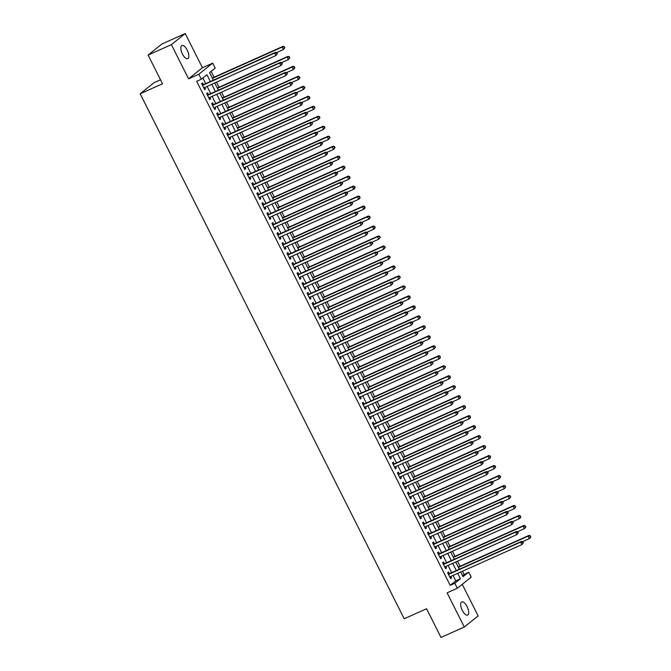 <?xml version="1.0" encoding="UTF-8"?>
<svg xmlns="http://www.w3.org/2000/svg" width="671" height="671" viewBox="0 0 671 671"><rect width="100%" height="100%" fill="white"/><g stroke="black" fill="none" stroke-linecap="round" stroke-linejoin="round"><path stroke-width="1.01" d="M467.083 606.576A7.188 2.986 65.9 0 0 461.749 601.937A7.188 2.986 65.9 0 0 462.294 610.417A7.188 2.986 65.9 0 0 467.628 615.055A7.188 2.986 65.9 0 0 467.083 606.576M187.234 50.149A7.188 2.986 65.9 0 0 181.9 45.511A7.188 2.986 65.9 0 0 182.437 53.99A7.188 2.986 65.9 0 0 187.771 58.629A7.188 2.986 65.9 0 0 187.234 50.149M462.478 575.492L468.685 572.162L471.201 577.152L457.337 588.241L454.829 583.25L460.449 578.754L457.731 573.353M160.52 79.782L154.02 82.692L140.164 93.781L404.202 618.771L426.563 608.756L440.998 637.45L464.282 627.016L478.146 615.928L462.244 584.315M140.164 93.781L162.525 83.766L148.09 55.072L161.946 43.984L185.238 33.55L171.382 44.638L188.576 78.826L198.817 74.238L212.682 63.141L215.19 68.132L209.57 72.627L213.37 80.184M188.576 78.826L202.432 67.737L185.238 33.55M202.432 67.737L212.682 63.141M464.03 574.25L462.504 571.214M460.029 566.299L457.488 561.233M455.013 556.318L452.464 551.252M449.989 546.337L447.448 541.271M444.974 536.355L442.424 531.289M439.95 526.374L437.408 521.308M434.934 516.393L432.384 511.327M429.91 506.412L427.368 501.354M424.894 496.431L422.344 491.373M419.87 486.45L417.328 481.392M414.854 476.469L412.304 471.411M409.83 466.488L407.289 461.43M404.814 456.506L402.264 451.449M399.79 446.525L397.249 441.468M394.774 436.544L392.225 431.487M389.75 426.563L387.209 421.505M384.735 416.582L382.185 411.524M379.711 406.601L377.169 401.543M374.695 396.62L372.145 391.562M369.671 386.647L367.129 381.581M364.655 376.666L362.105 371.6M359.631 366.685L357.089 361.619M354.615 356.704L352.065 351.638M349.591 346.722L347.05 341.656M344.575 336.741L342.025 331.675M339.56 326.76L337.01 321.694M334.535 316.779L331.994 311.713M329.52 306.798L326.97 301.732M324.496 296.817L321.954 291.751M319.48 286.836L316.93 281.778M314.456 276.855L311.914 271.797M309.44 266.873L306.89 261.816M304.416 256.892L301.875 251.835M299.4 246.911L296.85 241.854M294.376 236.93L291.835 231.872M289.36 226.949L286.811 221.891M284.336 216.968L281.795 211.91M279.321 206.987L276.771 201.929M274.296 197.006L271.755 191.948M269.281 187.024L266.731 181.967M264.257 177.043L261.715 171.986M259.241 167.071L256.691 162.005M254.217 157.089L251.675 152.023M249.201 147.108L246.651 142.042M244.177 137.127L241.635 132.061M239.161 127.146L236.611 122.08M234.137 117.165L231.596 112.099M229.121 107.184L226.572 102.118M224.097 97.203L221.556 92.137M219.081 87.222L216.532 82.156M214.057 77.24L211.122 71.394M148.09 55.072L171.382 44.638M449.427 573.68L448.555 571.935L447.616 572.69L450.627 578.679L451.566 577.924L450.82 576.448M444.412 563.707L443.531 561.954L442.6 562.709L445.611 568.698L446.542 567.943L445.804 566.467M439.388 553.726L438.515 551.973L437.576 552.728L440.587 558.717L441.526 557.962L440.78 556.485M434.372 543.745L433.491 541.992L432.56 542.747L435.571 548.735L436.502 547.981L435.764 546.504M429.356 533.764L428.475 532.011L427.536 532.766L430.547 538.754L431.487 537.999L430.74 536.523M424.332 523.783L423.451 522.03L422.52 522.784L425.531 528.773L426.462 528.018L425.724 526.542M419.316 513.801L418.436 512.057L417.496 512.803L420.507 518.792L421.447 518.037L420.7 516.561M414.292 503.82L413.411 502.076L412.48 502.822L415.492 508.811L416.423 508.064L415.685 506.58M409.276 493.839L408.396 492.095L407.456 492.841L410.467 498.83L411.407 498.083L410.66 496.599M404.252 483.858L403.372 482.113L402.441 482.86L405.452 488.849L406.383 488.102L405.645 486.626M399.237 473.877L398.356 472.132L397.417 472.879L400.428 478.868L401.367 478.121L400.621 476.645M394.212 463.896L393.332 462.151L392.401 462.898L395.412 468.886L396.343 468.14L395.605 466.664M389.197 453.915L388.316 452.17L387.377 452.917L390.388 458.905L391.327 458.159L390.581 456.683M384.173 443.934L383.292 442.189L382.361 442.935L385.372 448.924L386.311 448.178L385.565 446.701M379.157 433.952L378.276 432.208L377.337 432.954L380.348 438.943L381.287 438.197L380.541 436.72M374.133 423.971L373.252 422.227L372.321 422.973L375.332 428.962L376.272 428.215L375.525 426.739M369.117 413.99L368.236 412.246L367.297 412.992L370.308 418.981L371.248 418.234L370.501 416.758M364.093 404.009L363.212 402.264L362.281 403.011L365.292 409L366.232 408.253L365.485 406.777M359.077 394.028L358.197 392.283L357.257 393.03L360.268 399.019L361.208 398.272L360.47 396.796M354.053 384.047L353.181 382.302L352.241 383.049L355.253 389.037L356.192 388.291L355.445 386.815M349.037 374.066L348.157 372.321L347.217 373.076L350.228 379.056L351.168 378.31L350.43 376.834M344.013 364.085L343.141 362.34L342.202 363.095L345.213 369.084L346.152 368.329L345.406 366.852M338.998 354.103L338.117 352.359L337.178 353.114L340.197 359.102L341.128 358.348L340.39 356.871M333.973 344.131L333.101 342.378L332.162 343.133L335.173 349.121L336.112 348.366L335.366 346.89M328.958 334.15L328.077 332.397L327.138 333.151L330.157 339.14L331.088 338.385L330.35 336.909M323.934 324.168L323.061 322.415L322.122 323.17L325.133 329.159L326.072 328.404L325.326 326.928M318.918 314.187L318.037 312.434L317.098 313.189L320.117 319.178L321.048 318.423L320.31 316.947M313.894 304.206L313.022 302.453L312.082 303.208L315.093 309.197L316.033 308.442L315.286 306.966M308.878 294.225L307.997 292.481L307.066 293.227L310.077 299.216L311.009 298.461L310.27 296.985M303.854 284.244L302.982 282.499L302.042 283.246L305.053 289.235L305.993 288.488L305.246 287.003M298.838 274.263L297.958 272.518L297.027 273.265L300.038 279.253L300.969 278.507L300.231 277.022M293.814 264.282L292.942 262.537L292.002 263.284L295.014 269.272L295.953 268.526L295.206 267.041M288.798 254.301L287.918 252.556L286.987 253.303L289.998 259.291L290.929 258.545L290.191 257.068M283.774 244.319L282.902 242.575L281.963 243.321L284.974 249.31L285.913 248.564L285.167 247.087M278.759 234.338L277.878 232.594L276.947 233.34L279.958 239.329L280.889 238.582L280.151 237.106M273.734 224.357L272.862 222.613L271.923 223.359L274.934 229.348L275.873 228.601L275.127 227.125M268.719 214.376L267.838 212.632L266.907 213.378L269.918 219.367L270.849 218.62L270.111 217.144M263.703 204.395L262.822 202.65L261.883 203.397L264.894 209.386L265.833 208.639L265.087 207.163M258.679 194.414L257.798 192.669L256.867 193.416L259.878 199.404L260.809 198.658L260.071 197.182M253.663 184.433L252.782 182.688L251.843 183.435L254.854 189.423L255.794 188.677L255.047 187.201M248.639 174.452L247.758 172.707L246.827 173.454L249.838 179.442L250.769 178.696L250.031 177.219M243.623 164.47L242.743 162.726L241.803 163.472L244.814 169.461L245.754 168.715L245.007 167.238M238.599 154.489L237.719 152.745L236.788 153.491L239.799 159.48L240.73 158.733L239.992 157.257M233.583 144.508L232.703 142.764L231.763 143.519L234.775 149.507L235.714 148.752L234.967 147.276M228.559 134.527L227.679 132.783L226.748 133.537L229.759 139.526L230.69 138.771L229.952 137.295M223.544 124.554L222.663 122.801L221.724 123.556L224.735 129.545L225.674 128.79L224.928 127.314M218.52 114.573L217.639 112.82L216.708 113.575L219.719 119.564L220.658 118.809L219.912 117.333M213.504 104.592L212.623 102.839L211.684 103.594L214.695 109.583L215.634 108.828L214.888 107.352M208.48 94.611L207.599 92.858L206.668 93.613L209.679 99.602L210.619 98.847L209.872 97.37M210.367 81.535L206.945 74.733L201.334 79.228L196.67 81.308L450.174 585.338L455.794 580.843L453.076 575.441M451.684 572.673L448.052 565.46M446.66 562.692L443.036 555.479M441.644 552.711L438.012 545.498M436.62 542.73L432.996 535.517M431.604 532.749L427.972 525.536M426.58 522.776L422.956 515.554M421.564 512.795L417.932 505.573M416.54 502.814L412.917 495.592M411.524 492.833L407.893 485.611M406.5 482.852L402.877 475.63M401.484 472.87L397.853 465.649M396.46 462.889L392.837 455.668M391.445 452.908L387.813 445.687M386.429 442.927L382.797 435.714M381.405 432.946L377.773 425.733M376.389 422.965L372.757 415.752M371.365 412.984L367.733 405.77M366.349 403.003L362.717 395.789M361.325 393.021L357.693 385.808M356.309 383.04L352.678 375.827M351.285 373.059L347.653 365.846M346.27 363.078L342.638 355.865M341.245 353.097L337.614 345.884M336.23 343.116L332.598 335.903M331.206 333.135L327.574 325.921M326.19 323.154L322.558 315.94M321.166 313.172L317.534 305.959M316.15 303.2L312.518 295.978M311.126 293.219L307.503 285.997M306.11 283.237L302.478 276.016M301.086 273.256L297.463 266.035M296.07 263.275L292.439 256.054M291.046 253.294L287.423 246.072M286.031 243.313L282.399 236.091M281.006 233.332L277.383 226.11M275.991 223.351L272.359 216.137M270.967 213.37L267.343 206.156M265.951 203.388L262.319 196.175M260.927 193.407L257.303 186.194M255.911 183.426L252.279 176.213M250.887 173.445L247.264 166.232M245.871 163.464L242.239 156.251M240.847 153.483L237.224 146.27M235.831 143.502L232.2 136.288M230.807 133.521L227.184 126.307M225.791 123.539L222.16 116.326M220.776 113.558L217.144 106.345M215.752 103.577L212.12 96.364M210.736 93.596L207.104 86.383M205.712 83.623L202.877 77.987M203.464 84.63L202.583 82.877L201.644 83.632L204.655 89.62L205.594 88.866L204.848 87.389M457.337 588.241L447.096 592.837L464.282 627.016M450.174 585.338L454.829 583.25M201.334 79.228L198.817 74.238M460.734 572.011L463.074 576.657L468.685 572.162M214.762 82.952L218.394 90.166M219.778 92.933L223.409 100.147M224.802 102.915L228.434 110.128M229.817 112.896L233.449 120.109M234.842 122.877L238.473 130.09M239.857 132.858L243.489 140.071M244.881 142.839L248.513 150.052M249.897 152.82L253.529 160.034M254.921 162.801L258.553 170.015M259.937 172.782L263.569 179.996M264.961 182.764L268.593 189.977M269.977 192.745L273.609 199.958M275.001 202.726L278.633 209.939M280.017 212.699L283.648 219.92M285.041 222.68L288.664 229.901M290.057 232.661L293.688 239.882M295.081 242.642L298.704 249.864M300.096 252.623L303.728 259.845M305.12 262.604L308.744 269.826M310.136 272.585L313.768 279.807M315.16 282.566L318.784 289.788M320.176 292.548L323.808 299.761M325.2 302.529L328.824 309.742M330.216 312.51L333.848 319.723M335.24 322.491L338.863 329.704M340.256 332.472L343.887 339.685M345.28 342.453L348.903 349.666M350.296 352.434L353.927 359.648M355.32 362.415L358.943 369.629M360.335 372.397L363.967 379.61M365.36 382.378L368.983 389.591M370.375 392.359L374.007 399.572M375.391 402.34L379.023 409.553M380.415 412.321L384.047 419.534M385.431 422.302L389.063 429.515M390.455 432.283L394.087 439.497M395.471 442.256L399.102 449.478M400.495 452.237L404.127 459.459M405.51 462.218L409.142 469.44M410.535 472.199L414.166 479.421M415.55 482.181L419.182 489.402M420.574 492.162L424.206 499.383M425.59 502.143L429.222 509.364M430.614 512.124L434.246 519.346M435.63 522.105L439.262 529.318M440.654 532.086L444.286 539.299M445.67 542.067L449.302 549.281M450.694 552.048L454.317 559.262M455.71 562.03L459.341 569.243M456.339 570.593L452.707 563.372M451.323 560.612L447.691 553.39M446.299 550.631L442.667 543.409M441.283 540.65L437.651 533.428M436.259 530.669L432.636 523.447M431.243 520.688L427.612 513.466M426.219 510.706L422.596 503.485M421.203 500.725L417.572 493.512M416.179 490.744L412.556 483.531M411.164 480.763L407.532 473.55M406.14 470.782L402.516 463.569M401.124 460.801L397.492 453.588M396.1 450.82L392.476 443.606M391.084 440.839L387.452 433.625M386.06 430.857L382.436 423.644M381.044 420.876L377.412 413.663M376.02 410.895L372.397 403.682M371.004 400.914L367.373 393.701M365.98 390.933L362.357 383.72M360.964 380.952L357.333 373.739M355.94 370.971L352.317 363.757M350.925 360.99L347.293 353.776M345.9 351.017L342.277 343.795M340.885 341.036L337.253 333.814M335.869 331.055L332.237 323.833M330.845 321.074L327.213 313.852M325.829 311.092L322.197 303.871M320.805 301.111L317.173 293.89M315.789 291.13L312.158 283.908M310.765 281.149L307.133 273.927M305.75 271.168L302.118 263.955M300.725 261.187L297.094 253.974M295.71 251.206L292.078 243.992M290.686 241.225L287.054 234.011M285.67 231.243L282.038 224.03M280.646 221.262L277.014 214.049M275.63 211.281L271.998 204.068M270.606 201.3L266.983 194.087M265.59 191.319L261.958 184.106M260.566 181.338L256.943 174.124M255.55 171.357L251.919 164.143M250.526 161.376L246.903 154.162M245.511 151.394L241.879 144.181M240.486 141.413L236.863 134.2M235.471 131.441L231.839 124.219M230.447 121.459L226.823 114.238M225.431 111.478L221.799 104.257M220.407 101.497L216.783 94.276M215.391 91.516L211.759 84.294M455.794 580.843L460.449 578.754M204.521 89.352L205.594 88.866M209.545 99.333L210.619 98.847M214.561 109.314L215.634 108.828M219.585 119.295L220.658 118.809M224.6 129.268L225.674 128.79M229.625 139.249L230.69 138.771M234.64 149.23L235.714 148.752M239.664 159.212L240.73 158.733M244.68 169.193L245.754 168.715M249.704 179.174L250.769 178.696M254.72 189.155L255.794 188.677M259.744 199.136L260.809 198.658M264.76 209.117L265.833 208.639M269.784 219.098L270.849 218.62M274.8 229.079L275.873 228.601M279.824 239.061L280.889 238.582M284.84 249.042L285.913 248.564M289.864 259.023L290.929 258.545M294.879 269.004L295.953 268.526M299.895 278.985L300.969 278.507M304.919 288.966L305.993 288.488M309.935 298.947L311.009 298.461M314.959 308.928L316.033 308.442M319.975 318.91L321.048 318.423M324.999 328.891L326.072 328.404M330.015 338.872L331.088 338.385M335.039 348.853L336.112 348.366M340.054 358.826L341.128 358.348M345.079 368.807L346.152 368.329M350.094 378.788L351.168 378.31M355.118 388.769L356.192 388.291M360.134 398.75L361.208 398.272M365.158 408.731L366.232 408.253M370.174 418.712L371.248 418.234M375.198 428.694L376.272 428.215M380.214 438.675L381.287 438.197M385.238 448.656L386.311 448.178M390.254 458.637L391.327 458.159M395.278 468.618L396.343 468.14M400.293 478.599L401.367 478.121M405.318 488.58L406.383 488.102M410.333 498.561L411.407 498.083M415.357 508.543L416.423 508.064M420.373 518.524L421.447 518.037M425.397 528.505L426.462 528.018M430.413 538.486L431.487 537.999M435.437 548.467L436.502 547.981M440.453 558.448L441.526 557.962M445.477 568.429L446.542 567.943M450.493 578.402L451.566 577.924M277.375 53.755L276.871 52.757L276.997 54.057L277.375 53.755L275.882 55.576L203.783 87.876M276.997 54.057L275.882 55.576L274.632 53.076L275.563 52.33L202.717 84.965A1.124 1.015 -128.7 0 1 202.357 85.041M202.525 85.376L274.632 53.076L276.502 53.059M276.871 52.757L275.563 52.33M276.527 52.648L283.38 49.579L282.122 47.087L283.061 46.333L212.288 78.037M283.992 47.062L284.496 48.06L284.361 46.769L282.122 47.087L212.422 78.306M284.865 47.767L283.38 49.579L284.496 48.06M283.061 46.333L284.361 46.769M282.399 63.737L281.895 62.738L282.021 64.039L282.399 63.737L280.906 65.557L208.798 97.857M282.021 64.039L280.906 65.557L279.648 63.057L280.587 62.311L207.733 94.938A1.124 1.015 -128.7 0 1 207.381 95.022M207.549 95.357L279.648 63.057L281.518 63.04M281.895 62.738L280.587 62.311M287.414 73.718L286.911 72.72L287.037 74.02L287.414 73.718L285.921 75.538L213.823 107.83M287.037 74.02L285.921 75.538L284.672 73.038L285.603 72.292L212.757 104.919A1.124 1.015 -128.7 0 1 212.397 105.003M212.564 105.339L284.672 73.038L286.542 73.022M286.911 72.72L285.603 72.292M292.439 83.699L291.935 82.701L292.061 84.001L292.439 83.699L290.946 85.519L218.838 117.811M292.061 84.001L290.946 85.519L289.687 83.019L290.627 82.273L217.773 114.9A1.124 1.015 -128.7 0 1 217.421 114.984M217.589 115.32L289.687 83.019L291.558 83.003M291.935 82.701L290.627 82.273M297.454 93.68L296.951 92.682L297.077 93.982L297.454 93.68L295.961 95.5L223.862 127.792M297.077 93.982L295.961 95.5L294.712 93.001L295.643 92.254L222.797 124.881A1.124 1.015 -128.7 0 1 222.436 124.965M222.604 125.301L294.712 93.001L296.582 92.984M296.951 92.682L295.643 92.254M281.552 62.629L288.396 59.56L287.138 57.069L288.077 56.314L217.303 88.018M289.008 57.043L289.511 58.041L289.386 56.75L287.138 57.069L217.446 88.287M289.889 57.748L288.396 59.56L289.511 58.041M288.077 56.314L289.386 56.75M286.567 72.611L293.42 69.541L292.162 67.05L293.101 66.295L222.327 98M294.032 67.025L294.535 68.023L294.401 66.731L292.162 67.05L222.462 98.268M294.905 67.729L293.42 69.541L294.535 68.023M293.101 66.295L294.401 66.731M291.583 82.592L298.436 79.522L297.178 77.022L298.117 76.276L227.343 107.972M299.048 77.006L299.551 78.004L299.425 76.704L297.178 77.022L227.486 108.249M299.929 77.702L299.375 78.775L298.436 79.522L299.551 78.004M298.117 76.276L299.425 76.704M296.607 92.573L303.46 89.503L302.202 87.004L303.141 86.257L232.367 117.953M304.072 86.987L304.567 87.985L304.441 86.685L302.202 87.004L232.501 118.23M304.944 87.683L303.46 89.503L304.567 87.985M303.141 86.257L304.441 86.685M302.478 103.661L301.975 102.663L302.101 103.963L302.478 103.661L300.985 105.481L228.878 137.773M302.101 103.963L300.985 105.481L299.727 102.982L300.667 102.235L227.813 134.863A1.124 1.015 -128.7 0 1 227.461 134.946M227.62 135.282L299.727 102.982L301.598 102.965M301.975 102.663L300.667 102.235M301.623 102.554L308.475 99.484L307.217 96.985L308.157 96.238L237.383 127.935M309.088 96.968L309.591 97.966L309.465 96.666L307.217 96.985L237.526 128.203M309.968 97.664L309.415 98.738L308.475 99.484L309.591 97.966M308.157 96.238L309.465 96.666M307.494 113.642L306.991 112.644L307.117 113.944L307.494 113.642L306.001 115.462L233.902 147.754M307.117 113.944L306.001 115.462L304.751 112.963L305.682 112.216L232.837 144.844A1.124 1.015 -128.7 0 1 232.476 144.928M232.644 145.263L304.751 112.963L306.622 112.946M306.991 112.644L305.682 112.216M306.647 112.535L313.491 109.465L312.241 106.966L313.172 106.219L242.407 137.916M314.112 106.949L314.607 107.947L314.481 106.647L312.241 106.966L242.541 138.184M314.984 107.645L313.491 109.465L314.607 107.947M313.172 106.219L314.481 106.647M312.518 123.623L312.015 122.625L312.141 123.925L312.518 123.623L311.025 125.443L238.918 157.735M312.141 123.925L311.025 125.443L309.767 122.944L310.707 122.197L237.853 154.825A1.124 1.015 -128.7 0 1 237.5 154.909M237.66 155.244L309.767 122.944L311.638 122.927M312.015 122.625L310.707 122.197M311.663 122.516L318.515 119.446L317.257 116.947L318.197 116.2L247.423 147.897M319.128 116.93L319.631 117.928L319.505 116.628L317.257 116.947L247.565 148.165M320.008 117.626L318.515 119.446L319.631 117.928M318.197 116.2L319.505 116.628M317.534 133.604L317.031 132.606L316.653 132.908L317.157 133.906L317.534 133.604L316.041 135.425L243.942 167.716M317.157 133.906L316.041 135.425L314.791 132.925L315.722 132.179L242.877 164.806A1.124 1.015 -128.7 0 1 242.516 164.89M242.684 165.225L314.791 132.925L316.653 132.908M317.031 132.606L315.722 132.179M316.687 132.489L323.531 129.428L322.281 126.928L323.212 126.182L252.447 157.878M324.152 126.911L324.647 127.909L324.521 126.609L322.281 126.928L252.581 158.146M325.024 127.607L323.531 129.428L324.647 127.909M323.212 126.182L324.521 126.609M322.55 143.586L322.055 142.588L321.677 142.889L322.181 143.888L322.55 143.586L321.065 145.397L248.958 177.698M322.181 143.888L321.065 145.397L319.807 142.906L320.746 142.16L247.893 174.787A1.124 1.015 -128.7 0 1 247.532 174.871M247.7 175.206L319.807 142.906L321.677 142.889M322.055 142.588L320.746 142.16M321.703 142.47L328.555 139.409L327.297 136.909L328.236 136.163L257.463 167.859M329.167 136.892L329.671 137.891L329.545 136.59L327.297 136.909L257.605 168.127M330.048 137.589L328.555 139.409L329.671 137.891M328.236 136.163L329.545 136.59M327.574 153.567L327.071 152.569L326.693 152.871L327.196 153.869L327.574 153.567L326.081 155.378L253.982 187.679M327.196 153.869L326.081 155.378L324.831 152.887L325.762 152.141L252.917 184.768A1.124 1.015 -128.7 0 1 252.556 184.852M252.724 185.188L324.831 152.887L326.693 152.871M327.071 152.569L325.762 152.141M326.727 152.451L333.571 149.39L332.321 146.89L333.252 146.144L262.487 177.84M334.192 146.874L334.686 147.872L334.561 146.572L332.321 146.89L262.621 178.109M335.064 147.57L333.571 149.39L334.686 147.872M333.252 146.144L334.561 146.572M332.59 163.548L332.095 162.55L331.717 162.852L332.22 163.85L332.59 163.548L331.105 165.36L258.998 197.66M332.22 163.85L331.105 165.36L329.847 162.868L330.786 162.122L257.932 194.749A1.124 1.015 -128.7 0 1 257.572 194.833M257.739 195.169L329.847 162.868L331.717 162.852M332.095 162.55L330.786 162.122M331.742 162.432L338.595 159.371L337.337 156.871L338.276 156.125L267.503 187.821M339.207 156.855L339.711 157.853L339.585 156.553L337.337 156.871L267.637 188.09M340.088 157.551L338.595 159.371L339.711 157.853M338.276 156.125L339.585 156.553M337.614 173.529L337.11 172.531L336.733 172.833L337.236 173.831L337.614 173.529L336.121 175.341L264.022 207.641M337.236 173.831L336.121 175.341L334.871 172.85L335.802 172.095L262.957 204.73A1.124 1.015 -128.7 0 1 262.596 204.814M262.764 205.15L334.871 172.85L336.733 172.833M337.11 172.531L335.802 172.095M336.767 172.413L343.611 169.352L342.361 166.853L343.292 166.106L272.527 197.802M344.231 166.836L344.726 167.834L344.6 166.534L342.361 166.853L272.661 198.071M345.104 167.532L343.611 169.352L344.726 167.834M343.292 166.106L344.6 166.534M342.629 183.51L342.135 182.512L341.757 182.814L342.26 183.812L342.629 183.51L341.145 185.322L269.037 217.622M342.26 183.812L341.145 185.322L339.887 182.831L340.826 182.076L267.972 214.712A1.124 1.015 -128.7 0 1 267.612 214.795M267.779 215.123L339.887 182.831L341.757 182.814M342.135 182.512L340.826 182.076M341.782 182.395L348.635 179.325L347.377 176.834L348.316 176.087L277.542 207.784M349.247 176.817L349.75 177.815L349.625 176.515L347.377 176.834L277.677 208.052M350.128 177.513L349.574 178.578L348.635 179.325L349.75 177.815M348.316 176.087L349.625 176.515M347.653 193.491L347.15 192.493L346.773 192.795L347.276 193.793L347.653 193.491L346.161 195.303L274.053 227.603M347.276 193.793L346.161 195.303L344.911 192.812L345.842 192.057L272.996 224.693A1.124 1.015 -128.7 0 1 272.636 224.777M272.803 225.104L344.911 192.812L346.773 192.795M347.15 192.493L345.842 192.057M346.806 192.376L353.651 189.306L352.401 186.815L353.332 186.068L282.566 217.765M354.263 186.798L354.766 187.796L354.64 186.496L352.401 186.815L282.701 218.033M355.144 187.494L354.59 188.559L353.651 189.306L354.766 187.796M353.332 186.068L354.64 186.496M352.669 203.472L352.174 202.474L351.797 202.768L352.3 203.766L352.669 203.472L351.185 205.284L279.077 237.584M352.3 203.766L351.185 205.284L349.926 202.793L350.866 202.038L278.012 234.674A1.124 1.015 -128.7 0 1 277.651 234.758M277.819 235.085L349.926 202.793L351.797 202.768M352.174 202.474L350.866 202.038M351.822 202.357L358.675 199.287L357.417 196.796L358.356 196.049L287.582 227.746M359.287 196.779L359.79 197.777L359.664 196.477L357.417 196.796L287.716 228.014M360.159 197.475L359.606 198.541L358.675 199.287L359.79 197.777M358.356 196.049L359.664 196.477M357.693 213.453L357.19 212.455L356.813 212.749L357.316 213.747L357.693 213.453L356.2 215.265L284.093 247.565M357.316 213.747L356.2 215.265L354.951 212.774L355.882 212.019L283.036 244.655A1.124 1.015 -128.7 0 1 282.676 244.739M282.843 245.066L354.951 212.774L356.813 212.749M357.19 212.455L355.882 212.019M356.846 212.338L363.69 209.268L362.441 206.777L363.372 206.031L292.606 237.727M364.303 206.76L364.806 207.758L364.68 206.458L362.441 206.777L292.741 237.995M365.183 207.456L364.63 208.522L363.69 209.268L364.806 207.758M363.372 206.031L364.68 206.458M362.709 223.435L362.214 222.436L361.837 222.73L362.34 223.728L362.709 223.435L361.224 225.246L289.117 257.547M362.34 223.728L361.224 225.246L359.966 222.755L360.906 222L288.052 254.636A1.124 1.015 -128.7 0 1 287.691 254.72M287.859 255.047L359.966 222.755L361.837 222.73M362.214 222.436L360.906 222M361.862 222.319L368.715 219.249L367.456 216.758L368.396 216.003L297.622 247.708M369.327 216.741L369.83 217.74L369.704 216.439L367.456 216.758L297.756 247.976M370.199 217.438L369.646 218.503L368.715 219.249L369.83 217.74M368.396 216.003L369.704 216.439M367.733 233.416L367.23 232.418L366.852 232.711L367.356 233.709L367.733 233.416L366.24 235.227L294.133 267.528M367.356 233.709L366.24 235.227L364.99 232.736L365.921 231.981L293.076 264.617A1.124 1.015 -128.7 0 1 292.715 264.701M292.883 265.028L364.99 232.736L366.852 232.711M367.23 232.418L365.921 231.981M366.886 232.3L373.73 229.23L372.48 226.739L373.411 225.984L302.646 257.689M374.343 226.723L374.846 227.721L374.72 226.421L372.48 226.739L302.78 257.958M375.223 227.419L374.67 228.484L373.73 229.23L374.846 227.721M373.411 225.984L374.72 226.421M372.749 243.397L372.246 242.399L371.877 242.692L372.38 243.69L372.749 243.397L371.264 245.209L299.157 277.509M372.38 243.69L371.264 245.209L370.006 242.717L370.946 241.963L298.092 274.598A1.124 1.015 -128.7 0 1 297.731 274.682M297.899 275.009L370.006 242.717L371.877 242.692M372.246 242.399L370.946 241.963M371.902 242.281L378.754 239.212L377.496 236.72L378.436 235.966L307.662 267.67M379.367 236.704L379.87 237.693L379.744 236.402L377.496 236.72L307.796 267.939M380.239 237.4L378.754 239.212L379.87 237.693M378.436 235.966L379.744 236.402M377.773 253.378L377.27 252.38L376.892 252.673L377.396 253.672L377.773 253.378L376.28 255.19L304.173 287.49M377.396 253.672L376.28 255.19L375.03 252.69L375.961 251.944L303.116 284.579A1.124 1.015 -128.7 0 1 302.755 284.655M302.923 284.99L375.03 252.69L376.892 252.673M377.27 252.38L375.961 251.944M376.926 252.262L383.77 249.193L382.52 246.702L383.451 245.947L312.686 277.651M384.382 246.676L384.886 247.674L384.76 246.383L382.52 246.702L312.82 277.92M385.263 247.381L383.77 249.193L384.886 247.674M383.451 245.947L384.76 246.383M382.789 263.351L382.285 262.353L381.916 262.655L382.42 263.653L382.789 263.351L381.304 265.171L309.197 297.471M382.42 263.653L381.304 265.171L380.046 262.671L380.985 261.925L308.132 294.561A1.124 1.015 -128.7 0 1 307.771 294.636M307.939 294.972L380.046 262.671L381.916 262.655M382.285 262.353L380.985 261.925M381.942 262.244L388.794 259.174L387.536 256.683L388.475 255.928L317.702 287.633M389.406 256.657L389.91 257.656L389.784 256.364L387.536 256.683L317.836 287.901M390.279 257.362L388.794 259.174L389.91 257.656M388.475 255.928L389.784 256.364M387.813 273.332L387.31 272.334L386.932 272.636L387.435 273.634L387.813 273.332L386.32 275.152L314.213 307.452M387.435 273.634L386.32 275.152L385.07 272.652L386.001 271.906L313.156 304.542A1.124 1.015 -128.7 0 1 312.795 304.617M312.963 304.953L385.07 272.652L386.932 272.636M387.31 272.334L386.001 271.906M386.966 272.225L393.81 269.155L392.56 266.664L393.491 265.909L322.726 297.614M394.422 266.639L394.925 267.637L394.8 266.345L392.56 266.664L322.86 297.882M395.303 267.343L393.81 269.155L394.925 267.637M393.491 265.909L394.8 266.345M392.829 283.313L392.325 282.315L391.956 282.617L392.46 283.615L392.829 283.313L391.344 285.133L319.237 317.433M392.46 283.615L391.344 285.133L390.086 282.634L391.025 281.887L318.171 314.514A1.124 1.015 -128.7 0 1 317.811 314.598M317.979 314.934L390.086 282.634L391.956 282.617M392.325 282.315L391.025 281.887M391.981 282.206L398.834 279.136L397.576 276.645L398.515 275.89L327.742 307.595M399.446 276.62L399.95 277.618L399.824 276.326L397.576 276.645L327.876 307.863M400.319 277.324L398.834 279.136L399.95 277.618M398.515 275.89L399.824 276.326M397.853 293.294L397.349 292.296L396.972 292.598L397.475 293.596L397.853 293.294L396.36 295.114L324.252 327.406M397.475 293.596L396.36 295.114L395.102 292.615L396.041 291.868L323.187 324.496A1.124 1.015 -128.7 0 1 322.835 324.579M323.003 324.915L395.102 292.615L396.972 292.598M397.349 292.296L396.041 291.868M397.006 292.187L403.85 289.117L402.6 286.626L403.531 285.871L332.766 317.576M404.462 286.601L404.965 287.599L404.839 286.307L402.6 286.626L332.9 317.844M405.343 287.305L403.85 289.117L404.965 287.599M403.531 285.871L404.839 286.307M402.868 303.275L402.365 302.277L401.996 302.579L402.499 303.577L402.868 303.275L401.384 305.095L329.276 337.387M402.499 303.577L401.384 305.095L400.126 302.596L401.065 301.849L328.211 334.477A1.124 1.015 -128.7 0 1 327.851 334.561M328.018 334.896L400.126 302.596L401.996 302.579M402.365 302.277L401.065 301.849M402.021 302.168L408.874 299.098L407.616 296.599L408.555 295.852L337.781 327.549M409.486 296.582L409.989 297.58L409.855 296.28L407.616 296.599L337.916 327.825M410.358 297.278L409.805 298.352L408.874 299.098L409.989 297.58M408.555 295.852L409.855 296.28M407.893 313.256L407.389 312.258L407.012 312.56L407.515 313.558L407.893 313.256L406.4 315.076L334.292 347.368M407.515 313.558L406.4 315.076L405.141 312.577L406.081 311.83L333.227 344.458A1.124 1.015 -128.7 0 1 332.875 344.542M333.042 344.877L405.141 312.577L407.012 312.56M407.389 312.258L406.081 311.83M407.045 312.149L413.89 309.079L412.64 306.58L413.571 305.833L342.806 337.53M414.502 306.563L415.005 307.561L414.879 306.261L412.64 306.58L342.94 337.807M415.383 307.259L414.829 308.333L413.89 309.079L415.005 307.561M413.571 305.833L414.879 306.261M412.908 323.237L412.405 322.239L412.036 322.541L412.539 323.539L412.908 323.237L411.424 325.058L339.316 357.349M412.539 323.539L411.424 325.058L410.166 322.558L411.105 321.812L338.251 354.439A1.124 1.015 -128.7 0 1 337.89 354.523M338.058 354.858L410.166 322.558L412.036 322.541M412.405 322.239L411.105 321.812M412.061 322.13L418.914 319.06L417.656 316.561L418.595 315.815L347.821 347.511M419.526 316.544L420.029 317.542L419.895 316.242L417.656 316.561L347.955 347.779M420.398 317.24L419.845 318.314L418.914 319.06L420.029 317.542M418.595 315.815L419.895 316.242M417.932 333.219L417.429 332.22L417.052 332.522L417.555 333.521L417.932 333.219L416.439 335.039L344.332 367.331M417.555 333.521L416.439 335.039L415.181 332.539L416.121 331.793L343.267 364.42A1.124 1.015 -128.7 0 1 342.915 364.504M343.082 364.839L415.181 332.539L417.052 332.522M417.429 332.22L416.121 331.793M417.085 332.111L423.929 329.042L422.68 326.542L423.611 325.796L352.845 357.492M424.542 326.525L425.045 327.523L424.919 326.223L422.68 326.542L352.98 357.76M425.422 327.222L423.929 329.042L425.045 327.523M423.611 325.796L424.919 326.223M422.948 343.2L422.445 342.202L422.076 342.504L422.579 343.502L422.948 343.2L421.463 345.02L349.356 377.312M422.579 343.502L421.463 345.02L420.205 342.52L421.145 341.774L348.291 374.401A1.124 1.015 -128.7 0 1 347.93 374.485M348.098 374.821L420.205 342.52L422.076 342.504M422.445 342.202L421.145 341.774M422.101 342.093L428.954 339.023L427.695 336.523L428.635 335.777L357.861 367.473M429.566 336.507L430.069 337.505L429.935 336.205L427.695 336.523L357.995 367.742M430.438 337.203L429.885 338.268L428.954 339.023L430.069 337.505M428.635 335.777L429.935 336.205M427.972 353.181L427.469 352.183L427.091 352.485L427.595 353.483L427.972 353.181L426.479 355.001L354.372 387.293M427.595 353.483L426.479 355.001L425.221 352.501L426.16 351.755L353.307 384.382A1.124 1.015 -128.7 0 1 352.954 384.466M353.122 384.802L425.221 352.501L427.091 352.485M427.469 352.183L426.16 351.755M427.125 352.065L433.969 349.004L432.711 346.504L433.651 345.758L362.885 377.454M434.582 346.488L435.085 347.486L434.959 346.186L432.711 346.504L363.019 377.723M435.462 347.184L433.969 349.004L435.085 347.486M433.651 345.758L434.959 346.186M432.988 363.162L432.485 362.164L432.61 363.464L432.988 363.162L431.495 364.974L359.396 397.274M432.61 363.464L431.495 364.974L430.245 362.483L431.185 361.736L358.331 394.363A1.124 1.015 -128.7 0 1 357.97 394.447M358.138 394.783L430.245 362.483L432.116 362.466M432.485 362.164L431.185 361.736M432.141 362.046L438.993 358.985L437.735 356.486L438.675 355.739L367.901 387.435M439.606 356.469L440.109 357.467L439.975 356.167L437.735 356.486L368.035 387.704M440.478 357.165L439.924 358.23L438.993 358.985L440.109 357.467M438.675 355.739L439.975 356.167M438.012 373.143L437.509 372.145L437.131 372.447L437.635 373.445L438.012 373.143L436.519 374.955L364.412 407.255M437.635 373.445L436.519 374.955L435.261 372.464L436.2 371.717L363.346 404.345A1.124 1.015 -128.7 0 1 362.994 404.428M363.162 404.764L435.261 372.464L437.131 372.447M437.509 372.145L436.2 371.717M437.165 372.028L444.009 368.966L442.751 366.467L443.69 365.72L372.925 397.417M444.621 366.45L445.125 367.448L444.999 366.148L442.751 366.467L373.059 397.685M445.502 367.146L444.009 368.966L445.125 367.448M443.69 365.72L444.999 366.148M443.028 383.124L442.524 382.126L442.65 383.426L443.028 383.124L441.535 384.936L369.436 417.236M442.65 383.426L441.535 384.936L440.285 382.445L441.216 381.698L368.371 414.326A1.124 1.015 -128.7 0 1 368.01 414.41M368.178 414.745L440.285 382.445L442.155 382.428M442.524 382.126L441.216 381.698M442.181 382.009L449.033 378.947L447.775 376.448L448.714 375.701L377.941 407.398M449.645 376.431L450.149 377.429L450.015 376.129L447.775 376.448L378.075 407.666M450.518 377.127L449.964 378.192L449.033 378.947L450.149 377.429M448.714 375.701L450.015 376.129M448.052 393.105L447.549 392.107L447.171 392.409L447.674 393.407L448.052 393.105L446.559 394.917L374.452 427.217M447.674 393.407L446.559 394.917L445.301 392.426L446.24 391.679L373.386 424.307A1.124 1.015 -128.7 0 1 373.034 424.391M373.202 424.726L445.301 392.426L447.171 392.409M447.549 392.107L446.24 391.679M447.205 391.99L454.049 388.928L452.791 386.429L453.73 385.682L382.956 417.379M454.661 386.412L455.164 387.41L455.039 386.11L452.791 386.429L383.099 417.647M455.542 387.108L454.049 388.928L455.164 387.41M453.73 385.682L455.039 386.11M453.068 403.086L452.564 402.088L452.69 403.388L453.068 403.086L451.575 404.898L379.476 437.198M452.69 403.388L451.575 404.898L450.325 402.407L451.256 401.652L378.41 434.288A1.124 1.015 -128.7 0 1 378.05 434.372M378.218 434.699L450.325 402.407L452.195 402.39M452.564 402.088L451.256 401.652M452.22 401.971L459.073 398.91L457.815 396.41L458.754 395.664L387.981 427.36M459.685 396.393L460.189 397.391L460.054 396.091L457.815 396.41L388.115 427.628M460.558 397.089L460.004 398.155L459.073 398.91L460.189 397.391M458.754 395.664L460.054 396.091M458.092 413.068L457.588 412.069L457.211 412.371L457.714 413.37L458.092 413.068L456.599 414.879L384.491 447.18M457.714 413.37L456.599 414.879L455.341 412.388L456.28 411.633L383.426 444.269A1.124 1.015 -128.7 0 1 383.074 444.353M383.242 444.68L455.341 412.388L457.211 412.371M457.588 412.069L456.28 411.633M457.236 411.952L464.089 408.882L462.831 406.391L463.77 405.645L392.996 437.341M464.701 406.374L465.204 407.372L465.078 406.072L462.831 406.391L393.139 437.609M465.582 407.071L465.028 408.136L464.089 408.882L465.204 407.372M463.77 405.645L465.078 406.072M463.107 423.049L462.604 422.051L462.73 423.342L463.107 423.049L461.614 424.86L389.515 457.161M462.73 423.342L461.614 424.86L460.365 422.369L461.296 421.614L388.45 454.25A1.124 1.015 -128.7 0 1 388.09 454.334M388.257 454.661L460.365 422.369L462.235 422.344M462.604 422.051L461.296 421.614M462.26 421.933L469.113 418.863L467.855 416.372L468.794 415.626L398.02 447.322M469.725 416.356L470.228 417.354L470.094 416.054L467.855 416.372L398.155 447.591M470.597 417.052L470.044 418.117L469.113 418.863L470.228 417.354M468.794 415.626L470.094 416.054M468.132 433.03L467.628 432.032L467.754 433.323L468.132 433.03L466.639 434.842L394.531 467.142M467.754 433.323L466.639 434.842L465.38 432.35L466.32 431.596L393.466 464.231A1.124 1.015 -128.7 0 1 393.114 464.315M393.273 464.642L465.38 432.35L467.251 432.325M467.628 432.032L466.32 431.596M467.276 431.914L474.129 428.844L472.87 426.353L473.81 425.607L403.036 457.303M474.741 426.337L475.244 427.335L475.118 426.035L472.87 426.353L403.179 457.572M475.622 427.033L475.068 428.098L474.129 428.844L475.244 427.335M473.81 425.607L475.118 426.035M473.147 443.011L472.644 442.013L472.77 443.305L473.147 443.011L471.654 444.823L399.555 477.123M472.77 443.305L471.654 444.823L470.405 442.332L471.336 441.577L398.49 474.212A1.124 1.015 -128.7 0 1 398.129 474.296M398.297 474.623L470.405 442.332L472.275 442.306M472.644 442.013L471.336 441.577M472.3 441.895L479.144 438.826L477.895 436.335L478.826 435.58L408.06 467.284M479.765 436.318L480.26 437.316L480.134 436.016L477.895 436.335L408.194 467.553M480.637 437.014L480.084 438.079L479.144 438.826L480.26 437.316M478.826 435.58L480.134 436.016M478.171 452.992L477.668 451.994L477.291 452.288L477.794 453.286L478.171 452.992L476.678 454.804L404.571 487.104M477.794 453.286L476.678 454.804L475.42 452.313L476.36 451.558L403.506 484.194A1.124 1.015 -128.7 0 1 403.154 484.277M403.313 484.605L475.42 452.313L477.291 452.288M477.668 451.994L476.36 451.558M477.316 451.877L484.168 448.807L482.91 446.316L483.85 445.561L413.076 477.266M484.781 446.299L485.284 447.297L485.158 445.997L482.91 446.316L413.219 477.534M485.661 446.995L485.108 448.06L484.168 448.807L485.284 447.297M483.85 445.561L485.158 445.997M483.187 462.973L482.684 461.975L482.306 462.269L482.81 463.267L483.187 462.973L481.694 464.785L409.595 497.085M482.81 463.267L481.694 464.785L480.444 462.294L481.375 461.539L408.53 494.175A1.124 1.015 -128.7 0 1 408.169 494.259M408.337 494.586L480.444 462.294L482.306 462.269M482.684 461.975L481.375 461.539M482.34 461.858L489.184 458.788L487.934 456.297L488.865 455.542L418.1 487.247M489.805 456.28L490.3 457.278L490.174 455.978L487.934 456.297L418.234 487.515M490.677 456.976L490.124 458.041L489.184 458.788L490.3 457.278M488.865 455.542L490.174 455.978M488.203 472.954L487.708 471.956L487.331 472.25L487.834 473.248L488.203 472.954L486.718 474.766L414.611 507.066M487.834 473.248L486.718 474.766L485.46 472.267L486.4 471.52L413.546 504.156A1.124 1.015 -128.7 0 1 413.185 504.24M413.353 504.567L485.46 472.267L487.331 472.25M487.708 471.956L486.4 471.52M487.356 471.839L494.208 468.769L492.95 466.278L493.89 465.523L423.116 497.228M494.821 466.253L495.324 467.251L495.198 465.959L492.95 466.278L423.258 497.496M495.701 466.957L494.208 468.769L495.324 467.251M493.89 465.523L495.198 465.959M493.227 482.927L492.724 481.929L492.346 482.231L492.85 483.229L493.227 482.927L491.734 484.747L419.635 517.047M492.85 483.229L491.734 484.747L490.484 482.248L491.415 481.501L418.57 514.137A1.124 1.015 -128.7 0 1 418.209 514.212M418.377 514.548L490.484 482.248L492.346 482.231M492.724 481.929L491.415 481.501M492.38 481.82L499.224 478.75L497.974 476.259L498.905 475.504L428.14 507.209M499.845 476.234L500.34 477.232L500.214 475.94L497.974 476.259L428.274 507.477M500.717 476.938L499.224 478.75L500.34 477.232M498.905 475.504L500.214 475.94M498.243 492.908L497.748 491.91L497.37 492.212L497.874 493.21L498.243 492.908L496.758 494.728L424.651 527.029M497.874 493.21L496.758 494.728L495.5 492.229L496.439 491.482L423.586 524.118A1.124 1.015 -128.7 0 1 423.225 524.194M423.393 524.529L495.5 492.229L497.37 492.212M497.748 491.91L496.439 491.482M497.396 491.801L504.248 488.731L502.99 486.24L503.929 485.485L433.156 517.19M504.86 486.215L505.364 487.213L505.238 485.921L502.99 486.24L433.29 517.458M505.741 486.92L504.248 488.731L505.364 487.213M503.929 485.485L505.238 485.921M503.267 502.889L502.764 501.891L502.386 502.193L502.889 503.191L503.267 502.889L501.774 504.709L429.675 537.01M502.889 503.191L501.774 504.709L500.524 502.21L501.455 501.463L428.61 534.091A1.124 1.015 -128.7 0 1 428.249 534.175M428.417 534.51L500.524 502.21L502.386 502.193M502.764 501.891L501.455 501.463M502.42 501.782L509.264 498.712L508.014 496.221L508.945 495.466L438.18 527.171M509.885 496.196L510.379 497.194L510.254 495.903L508.014 496.221L438.314 527.44M510.757 496.901L509.264 498.712L510.379 497.194M508.945 495.466L510.254 495.903M508.282 512.87L507.788 511.872L507.41 512.174L507.913 513.172L508.282 512.87L506.798 514.691L434.691 546.982M507.913 513.172L506.798 514.691L505.54 512.191L506.479 511.445L433.625 544.072A1.124 1.015 -128.7 0 1 433.265 544.156M433.432 544.491L505.54 512.191L507.41 512.174M507.788 511.872L506.479 511.445M507.435 511.763L514.288 508.693L513.03 506.202L513.969 505.448L443.195 537.152M514.9 506.177L515.403 507.175L515.278 505.884L513.03 506.202L443.33 537.421M515.781 506.882L514.288 508.693L515.403 507.175M513.969 505.448L515.278 505.884M513.307 522.852L512.803 521.853L512.929 523.154L513.307 522.852L511.814 524.672L439.706 556.964M512.929 523.154L511.814 524.672L510.564 522.172L511.495 521.426L438.649 554.053A1.124 1.015 -128.7 0 1 438.289 554.137M438.457 554.472L510.564 522.172L512.426 522.155M512.803 521.853L511.495 521.426M512.459 521.744L519.304 518.675L518.054 516.175L518.985 515.429L448.22 547.125M519.924 516.158L520.419 517.156L520.293 515.856L518.054 516.175L448.354 547.402M520.797 516.855L520.243 517.928L519.304 518.675L520.419 517.156M518.985 515.429L520.293 515.856M518.322 532.833L517.827 531.835L517.45 532.137L517.953 533.135L518.322 532.833L516.838 534.653L444.73 566.945M517.953 533.135L516.838 534.653L515.58 532.153L516.519 531.407L443.665 564.034A1.124 1.015 -128.7 0 1 443.305 564.118M443.472 564.454L515.58 532.153L517.45 532.137M517.827 531.835L516.519 531.407M517.475 531.726L524.328 528.656L523.07 526.156L524.009 525.41L453.235 557.106M524.94 526.139L525.443 527.138L525.318 525.838L523.07 526.156L453.37 557.383M525.812 526.836L525.259 527.909L524.328 528.656L525.443 527.138M524.009 525.41L525.318 525.838M523.346 542.814L522.843 541.816L522.466 542.118L522.969 543.116L523.346 542.814L521.853 544.634L449.746 576.926M522.969 543.116L521.853 544.634L520.604 542.134L521.535 541.388L448.689 574.015A1.124 1.015 -128.7 0 1 448.329 574.099M448.496 574.435L520.604 542.134L522.466 542.118M522.843 541.816L521.535 541.388M522.499 541.707L529.344 538.637L528.094 536.137L529.025 535.391L458.259 567.087M529.956 536.121L530.459 537.119L530.333 535.819L528.094 536.137L458.394 567.356M530.836 536.817L530.283 537.89L529.344 538.637L530.459 537.119M529.025 535.391L530.333 535.819"/></g></svg>
